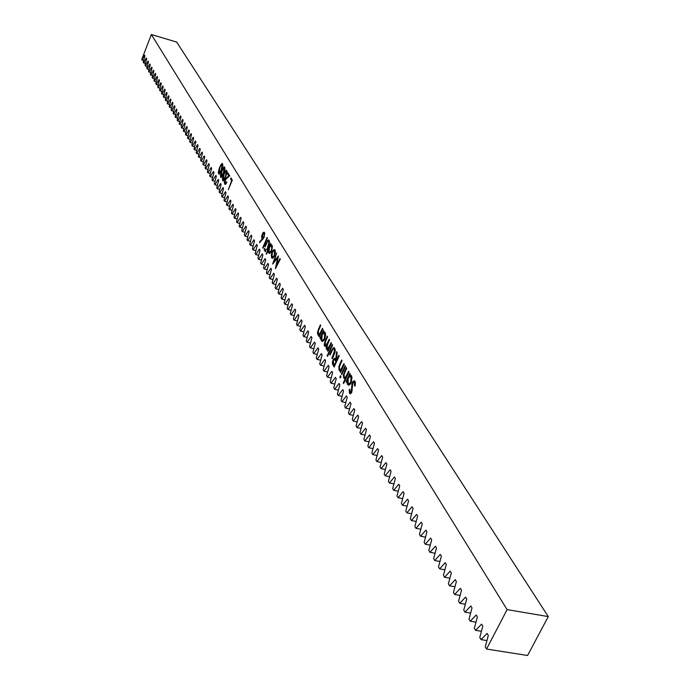 <?xml version="1.0" encoding="UTF-8"?>
<svg xmlns="http://www.w3.org/2000/svg" width="690" height="690" viewBox="0 0 690 690"><rect width="100%" height="100%" fill="white"/><g stroke="black" fill="none" stroke-linecap="round" stroke-linejoin="round"><path stroke-width="1.03" d="M479.766 637.439L482.802 626.166L481.603 624.131L475.608 630.341L474.349 628.193L477.368 616.989L476.186 614.988L470.261 621.198L469.019 619.077L472.012 607.95L470.847 605.975L464.982 612.168L463.758 610.081L466.733 599.024L465.577 597.083L459.773 603.267L458.565 601.206L461.515 590.226L460.377 588.303L454.632 594.487L453.442 592.451L456.375 581.549L455.253 579.652L449.57 585.827L448.397 583.818L451.303 572.985L450.199 571.113L444.567 577.28L443.411 575.305L446.301 564.541L445.205 562.695L439.634 568.853L438.495 566.895L441.367 556.2L440.28 554.38L434.769 560.53L433.639 558.598L436.494 547.981L435.425 546.178L429.965 552.319L428.852 550.413L431.681 539.856L430.629 538.088L425.221 544.212L424.126 542.331L426.938 531.843L425.903 530.093L420.546 536.216L419.46 534.362L422.254 523.943L421.228 522.209L415.923 528.316L414.854 526.487L417.631 516.129L416.613 514.43L411.361 520.527L410.309 518.716L413.06 508.427L412.068 506.745L406.859 512.825L405.815 511.04L408.558 500.819L407.574 499.155L402.417 505.227L401.382 503.467L404.107 493.307L403.132 491.659L398.027 497.723L397.009 495.989L399.708 485.889L398.751 484.268L393.688 490.314L392.688 488.598L395.37 478.558L394.421 476.954L389.41 483L388.418 481.301L391.083 471.322L390.152 469.743L385.184 475.772L384.201 474.099L386.849 464.18L385.926 462.619L381.009 468.631L380.035 466.975L382.674 457.116L381.76 455.573L376.878 461.584L375.921 459.945L378.543 450.147L377.637 448.621L372.807 454.615L371.858 453.002L374.463 443.256L373.566 441.747L368.779 447.732L367.848 446.137L370.427 436.451L369.547 434.959L364.803 440.927L363.88 439.358L366.442 429.723L365.571 428.257L360.87 434.208L359.956 432.656L362.509 423.082L361.646 421.625L356.98 427.567L356.083 426.032L358.619 416.519L357.765 415.078L353.142 421.012L352.254 419.486L354.772 410.024L353.936 408.609L349.347 414.526L348.467 413.017L350.977 403.607L350.14 402.21L345.604 408.109L344.733 406.626L347.217 397.268L346.397 395.888L341.895 401.778L341.032 400.304L343.508 391.006L342.697 389.634L338.229 395.517L337.376 394.059L339.842 384.813L339.04 383.459L334.607 389.324L333.762 387.884L336.211 378.689L335.418 377.344L331.028 383.2L330.191 381.777L332.623 372.635L331.838 371.306L327.483 377.145L326.663 375.74L329.078 366.649L328.302 365.338L323.981 371.16L323.17 369.771L325.577 360.723L324.809 359.43L320.522 365.243L319.712 363.872L322.109 354.876L321.35 353.591L317.098 359.387L316.296 358.032L318.677 349.088L317.926 347.82L313.709 353.599L312.924 352.254L315.287 343.361L314.545 342.111L310.362 347.881L309.586 346.544L311.932 337.695L311.199 336.461L307.05 342.214L306.282 340.903L308.611 332.097L307.887 330.872L303.772 336.616L303.014 335.314L305.334 326.56L304.618 325.344L300.53 331.071L299.779 329.786L302.091 321.074L301.375 319.875L297.321 325.594L296.579 324.317L298.873 315.658L298.175 314.468L294.156 320.169L293.414 318.909L295.7 310.293L295.001 309.12L291.016 314.804L290.283 313.562L292.56 304.989L291.87 303.824L287.911 309.5L287.187 308.266L289.446 299.736L288.765 298.589L284.832 304.247L284.125 303.031L286.367 294.544L285.695 293.405L281.796 299.046L281.089 297.839L283.323 289.403L282.659 288.273L278.786 293.906L278.087 292.715L280.312 284.315L279.648 283.202L275.81 288.817L275.12 287.635L277.328 279.278L276.673 278.173L272.861 283.78L272.179 282.607L274.379 274.292L273.732 273.206L269.945 278.795L269.264 277.639L271.455 269.367L270.816 268.281L267.056 273.861L266.383 272.714L268.565 264.486L267.927 263.416L264.201 268.971L263.537 267.841L265.702 259.647L265.072 258.595L261.372 264.141L260.716 263.011L262.864 254.869L262.243 253.816L258.569 259.354L257.922 258.241L260.061 250.134L259.449 249.09L255.8 254.61L255.153 253.506L257.284 245.442L256.671 244.415L253.049 249.918L252.411 248.831L254.532 240.801L253.929 239.784L250.332 245.269L249.702 244.191L251.815 236.204L251.212 235.195L247.641 240.672L247.02 239.603L249.116 231.65L248.529 230.658L244.976 236.118L244.355 235.057L246.442 227.148L245.864 226.156L242.337 231.607L241.724 230.555L243.803 222.68L243.225 221.706L239.723 227.139L239.12 226.104L241.181 218.264L240.612 217.298L237.136 222.715L236.532 221.688L238.593 213.883L238.024 212.925L234.574 218.333L233.979 217.316L236.023 209.553L235.463 208.604L232.038 213.995L231.443 212.986L233.479 205.258L232.927 204.318L229.52 209.691L228.933 208.699L230.96 201.006L230.408 200.074L227.027 205.439L226.449 204.447L228.468 196.797L227.924 195.874L224.561 201.221L223.991 200.238L225.992 192.622L225.457 191.708L222.12 197.038L221.55 196.072L223.543 188.491L223.008 187.585L219.696 192.907L219.135 191.941L221.119 184.394L220.593 183.497L217.298 188.801L216.738 187.853L218.721 180.332L218.195 179.443L214.918 184.739L214.366 183.799L216.341 176.312L215.815 175.433L212.563 180.711L212.02 179.78L213.978 172.336L213.46 171.456L210.234 176.726L209.691 175.795L211.64 168.386L211.131 167.523L207.923 172.776L207.38 171.853L209.32 164.479L208.82 163.616L205.629 168.86L205.094 167.946L207.026 160.597L206.526 159.752L203.36 164.979L202.834 164.073L204.758 156.759L204.257 155.923L201.109 161.132L200.583 160.235L202.498 152.956L202.006 152.119L198.884 157.32L198.358 156.432L200.264 149.187L199.781 148.359L196.667 153.542L196.158 152.662L198.056 145.443L197.564 144.633L194.476 149.799L193.968 148.928L195.857 141.743L195.374 140.933L192.312 146.09L191.803 145.228L193.683 138.069L193.209 137.267L190.155 142.407L189.655 141.554L191.527 134.429L191.052 133.636L188.025 138.768L187.525 137.914L189.388 130.824L188.922 130.03L185.912 135.154L185.42 134.309L187.275 127.245L186.809 126.468L183.816 131.566L183.324 130.738L185.17 123.7L184.713 122.924L181.737 128.012L181.254 127.193L183.091 120.189L182.634 119.422L179.676 124.493L179.193 123.674L181.03 116.705L180.573 115.937L177.632 121L177.158 120.189L178.977 113.246L178.529 112.496L175.605 117.542L175.139 116.739L176.951 109.822L176.502 109.072L173.604 114.109L173.138 113.315L174.941 106.433L174.501 105.682L171.612 110.711L171.146 109.917L172.949 103.06L172.509 102.327L169.637 107.338L169.179 106.553L170.965 99.722L170.534 98.989L167.679 103.992L167.221 103.207L169.007 96.41L168.576 95.686L165.738 100.671L165.29 99.903L167.058 93.124L166.635 92.408L163.815 97.385L163.366 96.617L165.134 89.873L164.712 89.157L161.909 94.116L161.46 93.357L163.22 86.647L162.797 85.94L160.011 90.882L159.571 90.131L161.322 83.438L160.908 82.74L158.131 87.673L157.7 86.923L159.442 80.264L159.028 79.566L156.276 84.49L155.837 83.749L157.579 77.116L157.165 76.426L154.422 81.334L153.999 80.601L155.724 73.994L155.319 73.304L152.594 78.203L152.171 77.47L153.887 70.889L153.491 70.216L150.774 75.098L150.351 74.373L152.067 67.818L151.671 67.146L148.971 72.019L148.557 71.294L150.265 64.765L149.868 64.101L147.186 68.957L146.772 68.25L148.471 61.746L148.074 61.082L145.409 65.93L145.004 65.222L146.694 58.745L146.306 58.089L143.649 62.919L143.244 62.221L144.926 55.769L144.546 55.114L141.717 59.607L151.343 34.5L507.098 609.615L486.545 649.031L485.251 646.823L488.313 635.464L487.097 633.403L481.042 639.621L479.766 637.439L481.042 639.621L486.942 640.57L481.042 639.621L487.097 633.403L488.313 635.464L485.251 646.823L486.545 649.031L527.574 655.5L548.283 616.593L507.098 609.615L151.343 34.5L176.683 42.081L548.283 616.593L176.683 42.081L151.343 34.5L141.717 59.607L143.701 60.461L141.907 59.935L144.546 55.114L144.926 55.769L143.244 62.221L145.461 63.446L143.649 62.919L146.306 58.089L146.694 58.745L145.004 65.222L145.409 65.93L147.237 66.456L145.409 65.93L148.074 61.082L148.471 61.746L146.772 68.25L147.186 68.957L149.023 69.492L147.186 68.957L149.868 64.101L150.265 64.765L148.557 71.294L148.971 72.019L150.834 72.554L148.971 72.019L151.671 67.146L152.067 67.818L150.351 74.373L150.774 75.098L152.645 75.633L150.774 75.098L153.491 70.216L153.887 70.889L152.171 77.47L152.594 78.203L154.482 78.746L152.594 78.203L155.319 73.304L155.724 73.994L153.999 80.601L154.422 81.334L156.328 81.877L154.422 81.334L157.165 76.426L157.579 77.116L155.837 83.749L156.276 84.49L158.191 85.043L156.276 84.49L159.028 79.566L159.442 80.264L157.7 86.923L158.131 87.673L160.071 88.225L158.131 87.673L160.908 82.74L161.322 83.438L159.571 90.131L160.011 90.882L161.96 91.442L160.011 90.882L162.797 85.94L163.22 86.647L161.46 93.357L161.909 94.116L163.875 94.677L161.909 94.116L164.712 89.157L165.134 89.873L163.366 96.617L163.815 97.385L165.798 97.946L163.815 97.385L166.635 92.408L167.058 93.124L165.29 99.903L165.738 100.671L167.739 101.24L165.738 100.671L168.576 95.686L169.007 96.41L167.221 103.207L167.679 103.992L169.697 104.561L167.679 103.992L170.534 98.989L170.965 99.722L169.179 106.553L169.637 107.338L171.672 107.907L169.637 107.338L172.509 102.327L172.949 103.06L171.146 109.917L171.612 110.711L173.664 111.288L171.612 110.711L174.501 105.682L174.941 106.433L173.138 113.315L173.604 114.109L175.674 114.695L173.604 114.109L176.502 109.072L176.951 109.822L175.139 116.739L175.605 117.542L177.701 118.128L175.605 117.542L178.529 112.496L178.977 113.246L177.158 120.189L177.632 121L179.745 121.595L177.632 121L180.573 115.937L181.03 116.705L179.193 123.674L179.676 124.493L181.806 125.088L179.676 124.493L182.634 119.422L183.091 120.189L181.254 127.193L181.737 128.012L183.885 128.616L181.737 128.012L184.713 122.924L185.17 123.7L183.324 130.738L183.816 131.566L185.981 132.17L183.816 131.566L186.809 126.468L187.275 127.245L185.42 134.309L185.912 135.154L188.094 135.758L185.912 135.154L188.922 130.03L189.388 130.824L187.525 137.914L188.025 138.768L190.233 139.371L188.025 138.768L191.052 133.636L191.527 134.429L189.655 141.554L190.155 142.407L192.381 143.02L190.155 142.407L193.209 137.267L193.683 138.069L191.803 145.228L192.312 146.09L194.554 146.703L192.312 146.09L195.374 140.933L195.857 141.743L193.968 148.928L194.476 149.799L196.745 150.42L194.476 149.799L197.564 144.633L198.056 145.443L196.158 152.662L196.667 153.542L198.962 154.163L196.667 153.542L199.781 148.359L200.264 149.187L198.358 156.432L198.884 157.32L201.187 157.95L198.884 157.32L202.006 152.119L202.498 152.956L200.583 160.235L201.109 161.132L203.438 161.762L201.109 161.132L204.257 155.923L204.758 156.759L202.834 164.073L203.36 164.979L205.715 165.609L203.36 164.979L206.526 159.752L207.026 160.597L205.094 167.946L205.629 168.86L208.001 169.499L205.629 168.86L208.82 163.616L209.32 164.479L207.38 171.853L207.923 172.776L210.321 173.414L207.923 172.776L211.131 167.523L211.64 168.386L209.691 175.795L210.234 176.726L212.649 177.373L210.234 176.726L213.46 171.456L213.978 172.336L212.02 179.78L212.563 180.711L215.004 181.367L212.563 180.711L215.815 175.433L216.341 176.312L214.366 183.799L214.918 184.739L217.385 185.394L214.918 184.739L218.195 179.443L218.721 180.332L216.738 187.853L217.298 188.801L219.791 189.457L217.298 188.801L220.593 183.497L221.119 184.394L219.135 191.941L219.696 192.907L222.206 193.562L219.696 192.907L223.008 187.585L223.543 188.491L221.55 196.072L222.12 197.038L224.655 197.711L222.12 197.038L225.457 191.708L225.992 192.622L223.991 200.238L224.561 201.221L227.122 201.894L224.561 201.221L227.924 195.874L228.468 196.797L226.449 204.447L227.027 205.439L229.615 206.112L227.027 205.439L230.408 200.074L230.96 201.006L228.933 208.699L229.52 209.691L232.133 210.372L229.52 209.691L232.927 204.318L233.479 205.258L231.443 212.986L232.038 213.995L234.678 214.676L232.038 213.995L235.463 208.604L236.023 209.553L233.979 217.316L234.574 218.333L237.239 219.023L234.574 218.333L238.024 212.925L238.593 213.883L236.532 221.688L237.136 222.715L239.827 223.405L237.136 222.715L240.612 217.298L241.181 218.264L239.12 226.104L239.723 227.139L242.44 227.838L239.723 227.139L243.225 221.706L243.803 222.68L241.724 230.555L242.337 231.607L245.088 232.306L242.337 231.607L245.864 226.156L246.442 227.148L244.355 235.057L244.976 236.118L247.753 236.825L244.976 236.118L248.529 230.658L249.116 231.65L247.02 239.603L247.641 240.672L250.444 241.379L247.641 240.672L251.212 235.195L251.815 236.204L249.702 244.191L250.332 245.269L253.161 245.985L250.332 245.269L253.929 239.784L254.532 240.801L252.411 248.831L253.049 249.918L255.912 250.634L253.049 249.918L256.671 244.415L257.284 245.442L255.153 253.506L255.8 254.61L258.69 255.335L255.8 254.61L259.449 249.09L260.061 250.134L257.922 258.241L258.569 259.354L261.493 260.078L258.569 259.354L262.243 253.816L262.864 254.869L260.716 263.011L261.372 264.141L264.322 264.865L261.372 264.141L265.072 258.595L265.702 259.647L263.537 267.841L264.201 268.971L267.177 269.712L264.201 268.971L267.927 263.416L268.565 264.486L266.383 272.714L267.056 273.861L270.066 274.603L267.056 273.861L270.816 268.281L271.455 269.367L269.264 277.639L269.945 278.795L272.99 279.536L269.945 278.795L273.732 273.206L274.379 274.292L272.179 282.607L272.861 283.78L275.94 284.53L272.861 283.78L276.673 278.173L277.328 279.278L275.12 287.635L275.81 288.817L278.915 289.567L275.81 288.817L279.648 283.202L280.312 284.315L278.087 292.715L278.786 293.906L281.934 294.664L278.786 293.906L282.659 288.273L283.323 289.403L281.089 297.839L281.796 299.046L284.97 299.814L281.796 299.046L285.695 293.405L286.367 294.544L284.125 303.031L284.832 304.247L288.049 305.014L284.832 304.247L288.765 298.589L289.446 299.736L287.187 308.266L287.911 309.5L291.154 310.276L287.911 309.5L291.87 303.824L292.56 304.989L290.283 313.562L291.016 314.804L294.294 315.58L291.016 314.804L295.001 309.12L295.7 310.293L293.414 318.909L294.156 320.169L297.468 320.954L294.156 320.169L298.175 314.468L298.873 315.658L296.579 324.317L297.321 325.594L300.685 326.379L297.321 325.594L301.375 319.875L302.091 321.074L299.779 329.786L300.53 331.071L303.928 331.864L300.53 331.071L304.618 325.344L305.334 326.56L303.014 335.314L303.772 336.616L307.205 337.41L303.772 336.616L307.887 330.872L308.611 332.097L306.282 340.903L307.05 342.214L310.517 343.016L307.05 342.214L311.199 336.461L311.932 337.695L309.586 346.544L310.362 347.881L313.872 348.683L310.362 347.881L314.545 342.111L315.287 343.361L312.924 352.254L313.709 353.599L317.262 354.41L313.709 353.599L317.926 347.82L318.677 349.088L316.296 358.032L317.098 359.387L320.686 360.206L317.098 359.387L321.35 353.591L322.109 354.876L319.712 363.872L320.522 365.243L324.153 366.062L320.522 365.243L324.809 359.43L325.577 360.723L323.17 369.771L323.981 371.16L327.655 371.988L323.981 371.16L328.302 365.338L329.078 366.649L326.663 375.74L327.483 377.145L331.2 377.973L327.483 377.145L331.838 371.306L332.623 372.635L330.191 381.777L331.028 383.2L334.788 384.028L331.028 383.2L335.418 377.344L336.211 378.689L333.762 387.884L334.607 389.324L338.419 390.161L334.607 389.324L339.04 383.459L339.842 384.813L337.376 394.059L338.229 395.517L342.085 396.353L338.229 395.517L342.697 389.634L343.508 391.006L341.032 400.304L341.895 401.778L345.794 402.624L341.895 401.778L346.397 395.888L347.217 397.268L344.733 406.626L345.604 408.109L349.545 408.963L345.604 408.109L350.14 402.21L350.977 403.607L348.467 413.017L349.347 414.526L353.349 415.38L349.347 414.526L353.936 408.609L354.772 410.024L352.254 419.486L353.142 421.012L357.187 421.866L353.142 421.012L357.765 415.078L358.619 416.519L356.083 426.032L356.98 427.567L361.077 428.438L356.98 427.567L361.646 421.625L362.509 423.082L359.956 432.656L360.87 434.208L365.019 435.079L360.87 434.208L365.571 428.257L366.442 429.723L363.88 439.358L364.803 440.927L369.003 441.807L364.803 440.927L369.547 434.959L370.427 436.451L367.848 446.137L368.779 447.732L373.031 448.612L368.779 447.732L373.566 441.747L374.463 443.256L371.858 453.002L372.807 454.615L377.111 455.495L372.807 454.615L377.637 448.621L378.543 450.147L375.921 459.945L376.878 461.584L381.242 462.464L376.878 461.584L381.76 455.573L382.674 457.116L380.035 466.975L381.009 468.631L385.425 469.519L381.009 468.631L385.926 462.619L386.849 464.18L384.201 474.099L385.184 475.772L389.66 476.669L385.184 475.772L390.152 469.743L391.083 471.322L388.418 481.301L389.41 483L393.947 483.897L389.41 483L394.421 476.954L395.37 478.558L392.688 488.598L393.688 490.314L398.285 491.22L393.688 490.314L398.751 484.268L399.708 485.889L397.009 495.989L398.027 497.723L402.675 498.629L398.027 497.723L403.132 491.659L404.107 493.307L401.382 503.467L402.417 505.227L407.135 506.141L402.417 505.227L407.574 499.155L408.558 500.819L405.815 511.04L406.859 512.825L411.637 513.74L406.859 512.825L412.068 506.745L413.06 508.427L410.309 518.716L411.361 520.527L416.208 521.442L411.361 520.527L416.613 514.43L417.631 516.129L414.854 526.487L415.923 528.316L420.831 529.239L415.923 528.316L421.228 522.209L422.254 523.943L419.46 534.362L420.546 536.216L425.514 537.139L420.546 536.216L425.903 530.093L426.938 531.843L424.126 542.331L425.221 544.212L430.267 545.135L425.221 544.212L430.629 538.088L431.681 539.856L428.852 550.413L429.965 552.319L435.079 553.242L429.965 552.319L435.425 546.178L436.494 547.981L433.639 558.598L434.769 560.53L439.953 561.462L434.769 560.53L440.28 554.38L441.367 556.2L438.495 566.895L439.634 568.853L444.895 569.785L439.634 568.853L445.205 562.695L446.301 564.541L443.411 575.305L444.567 577.28L449.897 578.22L444.567 577.28L450.199 571.113L451.303 572.985L448.397 583.818L449.57 585.827L454.977 586.767L449.57 585.827L455.253 579.652L456.375 581.549L453.442 592.451L454.632 594.487L460.118 595.427L454.632 594.487L460.377 588.303L461.515 590.226L458.565 601.206L459.773 603.267L465.336 604.207L459.773 603.267L465.577 597.083L466.733 599.024L463.758 610.081L464.982 612.168L470.623 613.108L464.982 612.168L470.847 605.975L472.012 607.95L469.019 619.077L470.261 621.198L475.988 622.139L470.261 621.198L476.186 614.988L477.368 616.989L474.349 628.193L475.608 630.341L481.422 631.29L475.608 630.341L481.603 624.131L482.802 626.166L479.766 637.439M224.707 167.196L224.06 166.937L223.241 167.687L221.387 171.525L220.352 175.588L220.869 177.494L222.836 175.329L224.897 169.257L224.379 166.911L221.723 170.672L220.921 177.511L223.543 173.708L224.707 167.196M227.001 178.055L229.71 175.829L227.847 172.767L227.441 173.751L228.709 175.846L225.164 179.443L224.397 182.255L224.647 184.032L225.665 184.161L226.855 182.315L226.613 181.91L225.561 183.307L224.966 182.85L225.682 179.357L229.71 175.829L227.847 172.767L227.441 173.751L228.709 175.846L225 179.814L225.035 184.368L226.855 182.315L226.613 181.91L225.069 183.066L225.276 180.142L227.001 178.055M262.209 239.051L259.656 241.767L259.638 242.673L263.951 237.627L264.719 233.168L264.02 232.202L262.942 232.78L261.588 236.385L262.209 239.051L259.656 241.767L259.638 242.673L264.123 237.239L264.494 232.59L264.029 232.202L262.2 234.082L261.846 238.611L262.873 239.214L262.209 239.051M264.848 249.728L264.822 248.34L264.141 249.754L264.348 250.246L264.813 249.815L264.831 248.34L264.227 250.142L264.848 249.728M266.409 242.682L265.141 246.77L267.616 241.336L268.479 241.052L269.014 242.414L266.927 249.737L269.186 244.208L269.505 241.595L268.729 239.991L267.729 240.293L264.865 246.296L265.141 246.77L267.435 241.578L268.729 241.336L268.815 243.984L266.927 249.737L268.445 246.175L269.126 240.43L268.565 239.922L266.409 242.682M273.068 258.069L275.267 253.428L275.267 250.772L274.387 249.53L272.628 250.849L271.317 254.688L271.575 257.706L272.257 258.327L273.068 258.069L274.542 255.938L274.974 250.039L274.387 249.53L272.093 251.893L271.274 255.093L271.636 257.819L273.068 258.069M319.039 329.234L320.712 325.482L320.376 324.921L317.504 332.08L317.857 334.866L318.556 335.323L319.53 334.909L319.228 336.918L322.808 328.923L322.463 328.354L319.781 333.805L318.884 334.288L318.271 333.865L318.15 331.511L320.712 325.482L320.376 324.921L318.556 328.992L317.78 334.745L318.444 335.305L319.53 334.909L319.228 336.918L322.808 328.923L322.463 328.354L320.16 333.313L318.754 334.271L318.262 331.114L319.039 329.234M325.62 341.136L327.578 336.772L327.233 336.203L324.981 341.24L324.197 344.905L324.895 346.363L326.413 345.742L326.197 348.554L326.991 349.701L328.112 349.278L327.828 351.253L331.476 343.172L331.122 342.594L328.276 348.278L326.948 348.303L326.896 345.983L329.518 339.963L329.173 339.385L326.405 344.991L325.637 345.457L324.973 345.009L324.947 342.809L327.578 336.772L327.233 336.203L325.275 340.558L324.507 345.966L325.068 346.423L326.413 345.742L326.439 349.192L327.207 349.752L328.112 349.278L327.828 351.253L331.476 343.172L331.122 342.594L329.587 346.001L327.388 348.657L326.948 348.303L327.672 344.069L329.518 339.963L329.173 339.385L327.759 342.525L325.464 345.449L325.016 345.078L325.62 341.136M331.511 350.486L329.725 354.427L330.079 355.014L332.942 349.114L333.977 348.924L334.65 350.572L331.942 358.119L332.295 358.705L334.9 352.668L335.245 349.908L334.426 347.881L333.166 347.838L329.725 354.427L330.079 355.014L332.727 349.373L333.727 348.804L334.288 349.287L334.452 352.357L331.942 358.119L332.295 358.705L334.055 354.824L334.745 348.295L333.986 347.613L331.511 350.486L332.071 350.615L331.511 350.486M340.851 370.366L340.179 371.841L340.541 372.453L344.284 364.242L343.922 363.639L341.11 369.219L340.161 369.685L339.514 369.219L339.368 366.752L342.042 360.56L341.679 359.956L338.876 366.468L339.075 370.245L339.816 370.754L340.851 370.366L340.179 371.841L340.541 372.453L344.284 364.242L343.922 363.639L341.507 368.719L340.067 369.668L339.514 369.219L339.489 366.347L342.042 360.56L341.679 359.956L339.782 364.139L338.997 370.116L339.739 370.737L340.851 370.366M340.765 377.378L340.481 375.809L339.937 377.413L340.282 377.844L340.765 377.378L340.627 375.791L340.032 377.68L340.765 377.378M346.406 382.226L347.105 380.699L347.251 383.726L348.528 385.167L350.235 384.252L351.305 382.363L351.969 377.171L351.106 375.369L349.537 375.395L350.192 373.963L349.821 373.35L346.035 381.613L346.406 382.226L347.105 380.699L347.562 384.408L348.459 385.149L351.115 382.795L351.503 375.86L350.615 375.11L349.537 375.395L350.192 373.963L349.821 373.35L346.035 381.613L346.406 382.226M349.916 389.367L349.261 389.496L349.407 393.119L350.399 393.792L351.546 392.731L352.866 382.907L353.677 382.113L354.393 382.415L354.522 385.96L355.152 385.969L355.393 382.484L354.462 380.846L353.047 381.423L352.047 383.424L351.184 392.049L350.184 392.351L349.916 389.367L349.261 389.496L349.485 393.274L350.115 393.792L351.736 392.343L352.763 383.105L353.953 382.113L354.479 382.536L354.522 385.96L355.152 385.969L355.014 381.363L354.332 380.802L352.392 382.467L351.339 391.765L350.46 392.524L350.063 392.179L349.916 389.367M344.931 372.091L346.699 368.21L346.328 367.606L343.31 375.015L343.801 378.086L345.535 378.034L343.31 382.916L343.672 383.528L348.976 371.953L348.605 371.341L345.768 376.947L344.81 377.413L344.146 376.938L344 374.446L346.699 368.21L346.328 367.606L344.413 371.815L343.62 377.835L344.336 378.422L345.535 378.034L343.31 382.916L343.672 383.528L348.976 371.953L348.605 371.341L346.164 376.447L344.707 377.396L344.146 376.938L344.12 374.032L344.931 372.091M345.543 366.312L345.173 365.7L341.429 373.92L341.791 374.532L345.543 366.312L345.173 365.7L341.429 373.92L341.791 374.532L345.543 366.312M335.771 359.231L334.124 358.369L332.477 361.517L332.485 363.958L334.141 367.037L339.204 355.876L338.842 355.29L336.504 360.447L337.082 352.392L336.634 351.667L335.771 359.231L334.762 358.239L332.994 359.904L332.52 364.053L334.141 367.037L339.204 355.876L338.842 355.29L336.504 360.447L337.082 352.392L336.634 351.667L335.771 359.231M332.632 345.078L332.278 344.5L327.155 355.842L327.509 356.428L332.632 345.078L332.278 344.5L327.155 355.842L327.509 356.428L332.632 345.078M323.308 332.157L323.584 330.208L320.005 338.212L320.341 338.781L321.005 337.298L321.117 340.161L322.299 341.472L324.335 339.877L325.628 335.435L325.05 332.382L324.335 331.847L323.308 332.157L323.584 330.208L320.005 338.212L320.341 338.781L321.005 337.298L321.402 340.791L322.187 341.447L324.723 339.101L325.137 332.511L324.36 331.847L323.308 332.157L324.438 332.425L323.308 332.157M280.011 258.552L276.483 265.495L278.441 255.964L274.068 261.441L276.647 253.023L272.654 264.037L277.673 257.879L275.422 268.669L280.312 259.043L280.011 258.552L276.483 265.495L278.441 255.964L274.068 261.441L276.647 253.023L272.654 264.037L277.673 257.879L275.379 268.6L280.312 259.043L280.011 258.552M268.436 249.78L268.47 252.376L269.29 253.42L270.851 252.454L271.886 250.315L272.377 246.252L271.722 244.838L270.463 245.045L270.73 243.285L266.254 253.756L266.538 254.231L268.436 249.78L268.703 252.928L269.281 253.42L271.584 251.117L272.024 245.2L271.437 244.691L270.463 245.045L270.73 243.285L266.254 253.756L266.538 254.231L268.436 249.78M265.736 251.22L265.71 249.823L265.029 251.238L265.236 251.729L265.702 251.298L265.719 249.823L265.115 251.626L265.736 251.22M267.427 237.86L267.142 237.395L262.7 247.814L262.985 248.279L267.427 237.86L267.142 237.395L262.7 247.814L262.985 248.279L267.427 237.86M232.297 180.081L230.978 177.925L230.572 178.908L231.633 180.668L228.304 189.741L232.297 180.081L230.978 177.925L230.572 178.908L231.633 180.668L228.304 189.741L232.297 180.081M226.786 170.62L226.139 170.352L225.311 171.111L223.448 174.958L222.413 179.038L222.93 180.953L224.906 178.788L226.984 172.69L226.458 170.335L223.784 174.104L222.991 180.97L225.63 177.158L226.786 170.62M222.637 163.797L221.999 163.539L221.18 164.298L219.334 168.119L218.307 172.172L218.816 174.061L220.774 171.896L222.827 165.85L222.318 163.521L219.67 167.273L218.868 174.078L221.481 170.275L222.637 163.797M507.098 609.615L548.283 616.593L527.574 655.5L486.545 649.031L507.098 609.615M220.826 170.861L219.291 173L219.437 173.897L218.928 172.811L219.912 167.67L220.99 165.445L222.007 164.574L222.879 164.936L222.232 164.763L221.24 169.887L219.153 172.992L218.773 171.655L219.67 167.273L222.715 163.944L222.12 164.608L221.602 169.982L220.826 170.844M263.011 239.059L261.846 238.611L262.881 238.878L262.605 237.929L263.011 239.059M271.722 245.157L270.463 245.045L271.739 245.148M274.87 249.884L274.068 250.573L274.87 249.884M272.386 257.249L272.697 258.077L271.636 257.819L272.697 258.077L272.032 256.896L272.386 252.368L274.128 250.582L275.345 251.16L274.577 250.962L274.249 255.455L274.689 255.559L272.464 257.267L271.274 255.093L271.739 255.205L272.447 252.221L274.128 250.582L274.896 252.298L274.12 255.74L272.36 257.223M355.428 382.752L354.479 382.536L355.428 382.752M350.753 393.654L349.485 393.274L350.667 393.533L350.33 392.472L350.753 393.654M349.89 389.634L349.261 389.496L349.89 389.634M351.245 392.438L350.46 392.524M351.926 391.894L351.339 391.765L351.926 391.894M352.323 389.971L351.736 389.841L352.323 389.971M352.331 387.909L351.693 387.771L352.331 387.909M353.047 382.614L352.392 382.467L353.047 382.614M353.91 382.105L354.876 381.165L353.91 382.105M346.63 381.743L346.035 381.613L346.63 381.743M349.752 376.326L350.115 375.524L349.752 376.326M349.071 385.106L347.562 384.408L348.735 384.666L348.364 383.795L349.071 385.106M347.605 380.811L347.105 380.699L347.605 380.811M351.089 376.542L351.952 377.059L351.02 376.852L350.744 382.165L351.331 382.295L348.726 383.959L348.027 383.381L348.312 378.077L350.313 376.283M348.726 383.959L349.39 383.907M348.312 378.077L350.106 376.257L351.426 378.18L350.891 381.829L348.942 383.976L347.613 382.062L348.312 378.077M343.896 383.045L343.31 382.916L343.896 383.045M346.13 378.163L345.535 378.034L346.13 378.163M344.974 378.353L343.62 377.835L344.793 378.094L344.483 377.301L344.974 378.353M344.991 371.945L344.413 371.815L344.991 371.945M345.871 377.654L344.707 377.396M346.846 376.602L346.164 376.447L346.846 376.602M347.829 374.454L347.234 374.325L347.829 374.454M340.472 377.775L340.032 377.68L340.472 377.775M340.946 376.438L340.092 376.248L340.946 376.438M342.007 374.058L341.429 373.92L342.007 374.058M340.757 371.979L340.179 371.841L340.757 371.979M340.36 370.659L338.997 370.116L340.153 370.383L339.851 369.581L340.36 370.659M340.351 364.268L339.782 364.139L340.351 364.268M341.222 369.926L340.067 369.668M342.171 368.874L341.507 368.719L342.171 368.874M343.146 366.744L342.568 366.606L343.146 366.744M334.572 366.088L333.348 365.709L334.495 365.967L333.667 364.32L332.52 364.053L333.624 364.182L334.572 366.088M333.598 360.042L334.555 359.533L336.772 361.232L335.607 359.766L336.418 360.62L335.262 360.361L336.556 361.715L335.987 361.586L334.296 365.303L333.555 364.061L333.348 360.499L335.314 358.61L334.486 359.507L335.987 361.586L334.296 365.303L334.866 365.433L332.994 362.647L333.598 360.051M337.074 360.577L336.504 360.447L337.074 360.577M335.452 359.749L334.46 359.499M332.502 358.239L331.942 358.119L332.502 358.239M334.21 354.479L333.649 354.349L334.21 354.479M334.961 352.469L334.452 352.357L334.961 352.469M335.185 349.502L334.288 349.287L335.185 349.502M334.529 349.088L333.727 348.804M330.286 354.548L329.725 354.427L330.286 354.548M333.684 348.795L334.512 347.976L333.684 348.795M327.716 355.971L327.155 355.842L327.716 355.971M328.035 350.805L327.483 350.675L328.035 350.805M328.664 349.399L328.112 349.278L328.664 349.399M327.672 349.589L326.439 349.192L327.578 349.451L327.302 348.631L327.672 349.589M326.939 345.863L326.413 345.742L326.939 345.863M325.706 346.32L324.507 345.966L325.646 346.233L325.37 345.423L325.706 346.32M325.818 340.688L325.275 340.558L325.818 340.688M328.311 342.654L327.759 342.525L328.311 342.654M328.086 348.562L328.682 348.933M330.139 346.13L329.587 346.001L330.139 346.13M320.54 338.341L320.005 338.212L320.54 338.341M323.584 333.003L323.903 332.295L323.584 333.003M324.438 332.425L324.887 332.175L324.438 332.425M322.791 341.395L321.402 340.791L322.541 341.058L322.187 340.196L322.791 341.395M321.462 337.41L321.005 337.298L321.462 337.41M325.197 333.236L324.067 332.968L325.551 333.675L324.68 333.477L324.386 338.523L324.921 338.643L322.454 340.308L321.842 339.808L322.144 334.762L324.067 332.968M322.454 340.308L323.662 340.584M324.576 333.322L325.068 335.03L324.585 338.031L323.343 340.015L322.083 340.11L321.437 337.919L322.006 335.081L323.308 333.149L324.567 333.313M319.427 336.478L318.892 336.349L319.427 336.478M320.065 335.038L319.53 334.909L320.065 335.038M319.056 335.219L317.78 334.745L318.901 335.012L318.616 334.219L319.056 335.219M319.082 329.121L318.556 328.992L319.082 329.121M318.754 334.271L319.781 334.495M320.772 333.451L320.16 333.313L320.772 333.451M321.704 331.381L321.169 331.252L321.704 331.381M274.68 261.622L274.068 261.441L274.68 261.622M276.975 265.615L276.483 265.495L276.975 265.615M272.55 252.005L272.093 251.893L272.55 252.005M274.758 250.901L274.128 250.582M272.464 257.267L273.516 257.525M266.694 253.868L266.254 253.756L266.694 253.868M270.851 245.718L271.066 245.2L270.851 245.718M269.859 253.342L268.703 252.928L269.755 253.187L269.454 252.35L269.859 253.342M271.8 246.02L271.17 245.718L272.377 246.296L271.627 246.097L271.731 250.737L269.548 252.385L269.091 252.005L269.419 247.477L271.17 245.718L271.929 247.451L271.153 250.953L269.419 252.333L268.789 250.936L268.997 248.736L269.98 246.442L271.17 245.718M267.082 249.375L266.642 249.263L267.082 249.375M268.557 245.916L268.117 245.804L268.557 245.916M269.497 241.535L268.729 241.336L269.497 241.535M265.296 246.408L264.865 246.296L265.296 246.408M268.419 241.008L269.057 240.318L268.419 241.008M265.917 250.513L265.21 250.341L265.917 250.513M265.02 249.03L264.322 248.857L265.02 249.03M263.14 247.926L262.7 247.814L263.14 247.926M260.328 241.94L259.656 241.767L260.328 241.94M262.64 234.195L262.2 234.082L262.64 234.195M263.77 233.332L264.486 232.582L263.77 233.332M264.675 233.574L263.701 233.315L264.796 233.798L264.037 233.599L264.279 236.843L262.683 237.964L262.502 234.488L263.701 233.315L264.27 234.522L263.77 236.937L262.649 237.955L262.209 235.402L263.727 233.323M232.22 180.263L230.572 178.908L231.633 178.995L232.22 180.263M225.518 184.264L224.647 184.032L225.518 184.264M225.363 183.324L225.587 184.213L225.363 183.324L226.208 183.549M227.7 177.485L226.967 177.287L227.7 177.485M229.442 176.045L228.709 175.846L229.442 176.045M229.58 175.933L228.416 174.018L227.441 173.751L228.494 173.837L229.58 175.933M223.422 180.883L222.654 180.685L223.422 180.883M223.551 180.797L223.379 179.909L223.551 180.797M224.155 174.208L225.121 172.276L226.156 171.405L227.036 171.767L226.38 171.586L225.38 176.761L223.267 179.883L224.026 174.51L225.121 172.276L226.268 171.456L226.458 173.449L225.751 176.856L223.569 179.84L222.965 179.504L222.922 178.184L224.155 174.208M226.251 171.43L226.863 170.758L226.251 171.43M226.156 171.405L226.829 171.707M221.343 177.425L220.584 177.226L221.343 177.425M221.49 177.339L221.318 176.459L221.49 177.339M222.085 170.775L224.078 167.972L224.949 168.343L224.293 168.162L223.301 173.302L221.205 176.424L221.956 171.077L223.388 168.351L224.785 167.342L224.172 167.998L224.405 169.835L223.663 173.406L221.499 176.381L220.835 174.906L222.085 170.775M224.078 167.972L224.75 168.282M219.291 173.992L218.54 173.794L219.291 173.992M222.016 164.574L222.689 164.884M353.961 382.113L355.134 382.372M325.464 345.449L326.603 345.716M327.388 348.657L328.526 348.924M269.548 252.385L270.601 252.652M268.332 240.991L269.385 241.25M262.683 237.964L263.623 238.205M223.267 179.883L224.155 180.116M221.205 176.424L222.085 176.657M219.153 172.992L220.024 173.233"/></g></svg>
